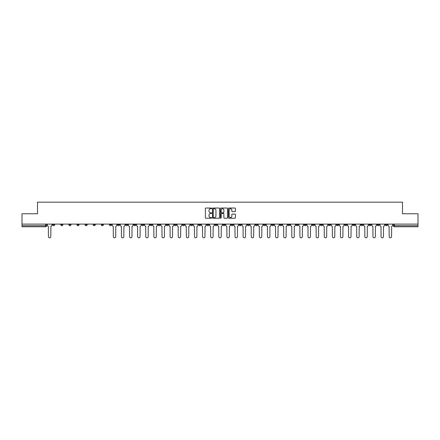 <?xml version="1.0" encoding="UTF-8"?>
<svg xmlns="http://www.w3.org/2000/svg" width="440" height="440" viewBox="0 0 440 440"><rect width="100%" height="100%" fill="white"/><g stroke="black" fill="none" stroke-linecap="round" stroke-linejoin="round"><path stroke-width="0.66" d="M211.679 208.389A0.358 0.358 0 0 0 211.321 208.032L205.898 208.032A0.512 0.512 0 0 0 205.387 208.538L205.387 217.729A0.512 0.512 0 0 0 205.898 218.24L211.321 218.24A0.358 0.358 0 0 0 211.679 217.882A0.358 0.358 0 0 0 211.321 217.525L210.617 217.525A1.634 1.634 0 0 1 208.984 215.892L208.984 215.127A1.634 1.634 0 0 1 210.617 213.494L211.321 213.494A0.358 0.358 0 0 0 211.679 213.136A0.358 0.358 0 0 0 211.321 212.779L210.617 212.779A1.634 1.634 0 0 1 208.984 211.145L208.984 210.381A1.634 1.634 0 0 1 210.617 208.747L211.321 208.747A0.358 0.358 0 0 0 211.679 208.389M320.381 224.109L320.381 224.681L322.459 224.681A1.04 1.04 0 0 1 321.42 225.72A1.04 1.04 0 0 1 320.381 224.681L320.381 224.109M271.7 224.109L271.7 224.681L273.779 224.681A1.04 1.04 0 0 1 272.74 225.72A1.04 1.04 0 0 1 271.7 224.681L271.7 224.109M263.582 224.109L263.582 224.681L265.666 224.681A1.04 1.04 0 0 1 264.622 225.72A1.04 1.04 0 0 1 263.582 224.681L263.582 224.109M214.902 224.109L214.902 224.681L216.986 224.681A1.04 1.04 0 0 1 215.941 225.72A1.04 1.04 0 0 1 214.902 224.681L214.902 224.109M206.789 224.109L206.789 224.681L208.868 224.681A1.04 1.04 0 0 1 207.829 225.72A1.04 1.04 0 0 1 206.789 224.681L206.789 224.109M198.677 224.109L198.677 224.681L200.756 224.681A1.04 1.04 0 0 1 199.716 225.72A1.04 1.04 0 0 1 198.677 224.681L198.677 224.109M182.452 224.109L182.452 224.681L184.531 224.681A1.04 1.04 0 0 1 183.491 225.72A1.04 1.04 0 0 1 182.452 224.681L182.452 224.109M166.221 224.681L166.221 224.109L166.221 224.681A1.04 1.04 0 0 0 167.261 225.72A1.04 1.04 0 0 1 166.221 224.681L168.3 224.681A1.04 1.04 0 0 1 167.261 225.72A1.04 1.04 0 0 0 168.3 224.681L168.3 224.109L168.3 224.681M158.109 224.681L158.109 224.109L158.109 224.681A1.04 1.04 0 0 0 159.148 225.72A1.04 1.04 0 0 1 158.109 224.681L160.188 224.681A1.04 1.04 0 0 1 159.148 225.72M149.996 224.681L149.996 224.109L149.996 224.681A1.04 1.04 0 0 0 151.036 225.72A1.04 1.04 0 0 1 149.996 224.681L152.075 224.681A1.04 1.04 0 0 1 151.036 225.72A1.04 1.04 0 0 0 152.075 224.681L152.075 224.109L152.075 224.681M141.884 224.109L141.884 224.681L143.963 224.681A1.04 1.04 0 0 1 142.923 225.72A1.04 1.04 0 0 1 141.884 224.681L141.884 224.109M133.771 224.109L133.771 224.681L135.85 224.681A1.04 1.04 0 0 1 134.811 225.72A1.04 1.04 0 0 1 133.771 224.681L133.771 224.109M125.653 224.109L125.653 224.681L127.738 224.681A1.04 1.04 0 0 1 126.693 225.72A1.04 1.04 0 0 1 125.653 224.681L125.653 224.109M117.541 224.681L117.541 224.109L117.541 224.681A1.04 1.04 0 0 0 118.58 225.72A1.04 1.04 0 0 1 117.541 224.681L119.62 224.681A1.04 1.04 0 0 1 118.58 225.72M101.316 224.681L101.316 224.109L101.316 224.681A1.04 1.04 0 0 0 102.355 225.72A1.04 1.04 0 0 1 101.316 224.681L103.395 224.681A1.04 1.04 0 0 1 102.355 225.72A1.04 1.04 0 0 0 103.395 224.681L103.395 224.109L103.395 224.681M93.203 224.681L93.203 224.109L93.203 224.681A1.04 1.04 0 0 0 94.243 225.72A1.04 1.04 0 0 1 93.203 224.681L95.282 224.681A1.04 1.04 0 0 1 94.243 225.72A1.04 1.04 0 0 0 95.282 224.681L95.282 224.109L95.282 224.681M85.085 224.681L85.085 224.109L85.085 224.681A1.04 1.04 0 0 0 86.13 225.72A1.04 1.04 0 0 1 85.085 224.681L87.17 224.681A1.04 1.04 0 0 1 86.13 225.72A1.04 1.04 0 0 0 87.17 224.681L87.17 224.109L87.17 224.681M76.972 224.681L76.972 224.109L76.972 224.681A1.04 1.04 0 0 0 78.012 225.72A1.04 1.04 0 0 1 76.972 224.681L79.057 224.681A1.04 1.04 0 0 1 78.012 225.72M68.86 224.681L68.86 224.109L68.86 224.681A1.04 1.04 0 0 0 69.9 225.72A1.04 1.04 0 0 1 68.86 224.681L70.939 224.681A1.04 1.04 0 0 1 69.9 225.72A1.04 1.04 0 0 0 70.939 224.681L70.939 224.109L70.939 224.681M60.748 224.681L60.748 224.109L60.748 224.681A1.04 1.04 0 0 0 61.787 225.72A1.04 1.04 0 0 1 60.748 224.681L62.827 224.681A1.04 1.04 0 0 1 61.787 225.72A1.04 1.04 0 0 0 62.827 224.681L62.827 224.109L62.827 224.681M234.922 211.629A0.512 0.512 0 0 0 235.428 211.118L235.428 208.538A0.512 0.512 0 0 0 234.922 208.032L228.894 208.032A0.512 0.512 0 0 0 228.388 208.538L228.388 217.729A0.512 0.512 0 0 0 228.894 218.24L234.922 218.24A0.512 0.512 0 0 0 235.428 217.729L235.428 214.615A0.512 0.512 0 0 0 234.922 214.104L232.342 214.104A0.512 0.512 0 0 0 231.831 214.615L231.831 216.161A1.364 1.364 0 0 1 230.466 217.525A1.364 1.364 0 0 1 229.103 216.161L229.103 210.111A1.364 1.364 0 0 1 230.466 208.747A1.364 1.364 0 0 1 231.831 210.111L231.831 211.118A0.512 0.512 0 0 0 232.342 211.629L234.922 211.629M22 224.109L22 213.757L37.499 213.757L37.499 202.163L402.501 202.163L402.501 213.757L418 213.757L418 224.109L22 224.109L22 225.72L46.602 225.72L46.602 224.109M219.555 208.538A0.512 0.512 0 0 0 219.043 208.032L213.021 208.032A0.512 0.512 0 0 0 212.509 208.538L212.509 217.729A0.512 0.512 0 0 0 213.021 218.24L219.043 218.24A0.512 0.512 0 0 0 219.555 217.729L219.555 208.538M220.957 208.032L226.98 208.032A0.512 0.512 0 0 1 227.491 208.538L227.491 217.729A0.512 0.512 0 0 1 226.98 218.24L224.406 218.24A0.512 0.512 0 0 1 223.894 217.729L223.894 214.005A0.512 0.512 0 0 0 223.382 213.494L221.672 213.494A0.512 0.512 0 0 0 221.161 214.005L221.161 217.882A0.358 0.358 0 0 1 220.803 218.24A0.358 0.358 0 0 1 220.446 217.882L220.446 208.538A0.512 0.512 0 0 1 220.957 208.032M393.399 224.109L393.399 225.72L418 225.72L418 226.76L394.438 226.76A1.04 1.04 0 0 1 393.399 225.72M418 224.109L418 225.72M45.562 224.109L45.562 226.76A1.04 1.04 0 0 0 46.602 225.72A1.04 1.04 0 0 1 45.562 226.76L22 226.76L22 225.72M387.365 224.109L387.365 224.681A1.04 1.04 0 0 1 386.326 225.72A1.04 1.04 0 0 1 385.286 224.681A1.04 1.04 0 0 0 386.326 225.72A1.04 1.04 0 0 0 387.365 224.681L385.286 224.681L385.286 224.109M379.252 224.109L379.252 224.681A1.04 1.04 0 0 1 378.213 225.72A1.04 1.04 0 0 1 377.174 224.681L379.252 224.681M377.174 224.109L377.174 224.681M371.14 224.109L371.14 224.681A1.04 1.04 0 0 1 370.101 225.72A1.04 1.04 0 0 1 369.061 224.681L371.14 224.681M369.061 224.109L369.061 224.681M363.028 224.681L363.028 224.109L363.028 224.681A1.04 1.04 0 0 1 361.988 225.72A1.04 1.04 0 0 1 360.943 224.681L363.028 224.681A1.04 1.04 0 0 1 361.988 225.72M360.943 224.109L360.943 224.681M354.915 224.109L354.915 224.681A1.04 1.04 0 0 1 353.87 225.72A1.04 1.04 0 0 1 352.831 224.681A1.04 1.04 0 0 0 353.87 225.72M352.831 224.109L352.831 224.681L354.915 224.681M346.797 224.109L346.797 224.681A1.04 1.04 0 0 1 345.757 225.72A1.04 1.04 0 0 1 344.718 224.681L346.797 224.681A1.04 1.04 0 0 1 345.757 225.72M344.718 224.109L344.718 224.681M338.685 224.109L338.685 224.681A1.04 1.04 0 0 1 337.645 225.72A1.04 1.04 0 0 1 336.606 224.681A1.04 1.04 0 0 0 337.645 225.72M336.606 224.109L336.606 224.681L338.685 224.681M330.572 224.109L330.572 224.681A1.04 1.04 0 0 1 329.533 225.72A1.04 1.04 0 0 1 328.493 224.681L330.572 224.681M328.493 224.109L328.493 224.681M322.459 224.109L322.459 224.681A1.04 1.04 0 0 1 321.42 225.72M314.347 224.109L314.347 224.681A1.04 1.04 0 0 1 313.308 225.72A1.04 1.04 0 0 1 312.263 224.681L314.347 224.681M312.263 224.109L312.263 224.681M306.229 224.109L306.229 224.681A1.04 1.04 0 0 1 305.19 225.72A1.04 1.04 0 0 1 304.15 224.681L306.229 224.681M304.15 224.109L304.15 224.681M298.117 224.109L298.117 224.681A1.04 1.04 0 0 1 297.077 225.72A1.04 1.04 0 0 1 296.038 224.681A1.04 1.04 0 0 0 297.077 225.72M296.038 224.109L296.038 224.681L298.117 224.681M290.004 224.109L290.004 224.681A1.04 1.04 0 0 1 288.965 225.72A1.04 1.04 0 0 1 287.925 224.681L290.004 224.681M287.925 224.109L287.925 224.681M281.892 224.109L281.892 224.681A1.04 1.04 0 0 1 280.852 225.72A1.04 1.04 0 0 1 279.812 224.681L281.892 224.681M279.812 224.109L279.812 224.681M273.779 224.109L273.779 224.681M265.666 224.109L265.666 224.681L265.666 224.109M257.548 224.109L257.548 224.681A1.04 1.04 0 0 1 256.509 225.72A1.04 1.04 0 0 1 255.47 224.681L257.548 224.681M255.47 224.109L255.47 224.681M249.436 224.109L249.436 224.681A1.04 1.04 0 0 1 248.397 225.72A1.04 1.04 0 0 1 247.357 224.681L249.436 224.681M247.357 224.109L247.357 224.681M241.323 224.109L241.323 224.681A1.04 1.04 0 0 1 240.284 225.72A1.04 1.04 0 0 1 239.245 224.681L241.323 224.681M239.245 224.109L239.245 224.681M233.211 224.109L233.211 224.681A1.04 1.04 0 0 1 232.172 225.72A1.04 1.04 0 0 1 231.132 224.681L233.211 224.681M231.132 224.109L231.132 224.681M225.099 224.109L225.099 224.681A1.04 1.04 0 0 1 224.059 225.72A1.04 1.04 0 0 1 223.014 224.681L225.099 224.681M223.014 224.109L223.014 224.681M216.986 224.109L216.986 224.681A1.04 1.04 0 0 1 215.941 225.72M208.868 224.109L208.868 224.681M200.756 224.681L200.756 224.109L200.756 224.681A1.04 1.04 0 0 1 199.716 225.72M192.643 224.109L192.643 224.681A1.04 1.04 0 0 1 191.604 225.72A1.04 1.04 0 0 1 190.564 224.681A1.04 1.04 0 0 0 191.604 225.72A1.04 1.04 0 0 0 192.643 224.681L190.564 224.681L190.564 224.109M184.531 224.681L184.531 224.109L184.531 224.681A1.04 1.04 0 0 1 183.491 225.72M176.418 224.109L176.418 224.681A1.04 1.04 0 0 1 175.379 225.72A1.04 1.04 0 0 1 174.334 224.681A1.04 1.04 0 0 0 175.379 225.72M174.334 224.109L174.334 224.681L176.418 224.681M160.188 224.109L160.188 224.681L160.188 224.109M143.963 224.681L143.963 224.109L143.963 224.681A1.04 1.04 0 0 1 142.923 225.72M135.85 224.681L135.85 224.109L135.85 224.681A1.04 1.04 0 0 1 134.811 225.72M127.738 224.681L127.738 224.109L127.738 224.681A1.04 1.04 0 0 1 126.693 225.72M119.62 224.109L119.62 224.681L119.62 224.109M111.507 224.681L111.507 224.109L111.507 224.681A1.04 1.04 0 0 1 110.468 225.72A1.04 1.04 0 0 1 109.428 224.681L111.507 224.681A1.04 1.04 0 0 1 110.468 225.72M109.428 224.109L109.428 224.681M79.057 224.109L79.057 224.681L79.057 224.109M54.714 224.109L54.714 224.681A1.04 1.04 0 0 1 53.675 225.72A1.04 1.04 0 0 1 52.635 224.681A1.04 1.04 0 0 0 53.675 225.72A1.04 1.04 0 0 0 54.714 224.681L54.714 224.109M52.635 224.109L52.635 224.681L54.714 224.681M213.582 208.747A0.358 0.358 0 0 0 213.224 209.099L213.224 217.168A0.358 0.358 0 0 0 213.582 217.525L214.319 217.525A1.634 1.634 0 0 0 215.952 215.892L215.952 210.381A1.634 1.634 0 0 0 214.319 208.747L213.582 208.747M223.894 210.133A1.364 1.364 0 0 0 222.525 208.769A1.364 1.364 0 0 0 221.161 210.133L221.161 212.267A0.512 0.512 0 0 0 221.672 212.779L223.382 212.779A0.512 0.512 0 0 0 223.894 212.267L223.894 210.133M47.3 224.109L47.3 225.203A1.04 1.04 0 0 0 48.345 226.243L48.422 236.643A1.194 1.194 0 0 0 49.615 237.837A1.194 1.194 0 0 0 50.815 236.643L50.892 226.243A1.04 1.04 0 0 0 51.931 225.203L51.931 224.109M112.211 224.109L112.211 225.203A1.04 1.04 0 0 0 113.251 226.243L113.328 236.643A1.194 1.194 0 0 0 114.526 237.837A1.194 1.194 0 0 0 115.72 236.643L115.797 226.243A1.04 1.04 0 0 0 116.837 225.203L116.837 224.109M120.324 224.109L120.324 225.203A1.04 1.04 0 0 0 121.363 226.243L121.44 236.643A1.194 1.194 0 0 0 122.639 237.837A1.194 1.194 0 0 0 123.833 236.643L123.915 226.243A1.04 1.04 0 0 0 124.955 225.203L124.955 224.109M128.436 224.109L128.436 225.203A1.04 1.04 0 0 0 129.476 226.243L129.558 236.643A1.194 1.194 0 0 0 130.751 237.837A1.194 1.194 0 0 0 131.951 236.643L132.028 226.243A1.04 1.04 0 0 0 133.067 225.203L133.067 224.109M136.549 224.109L136.549 225.203A1.04 1.04 0 0 0 137.594 226.243L137.671 236.643A1.194 1.194 0 0 0 138.864 237.837A1.194 1.194 0 0 0 140.063 236.643L140.14 226.243A1.04 1.04 0 0 0 141.18 225.203L141.18 224.109M144.666 224.109L144.666 225.203A1.04 1.04 0 0 0 145.706 226.243L145.783 236.643A1.194 1.194 0 0 0 146.977 237.837A1.194 1.194 0 0 0 148.176 236.643L148.253 226.243A1.04 1.04 0 0 0 149.292 225.203L149.292 224.109M152.779 224.109L152.779 225.203A1.04 1.04 0 0 0 153.819 226.243L153.896 236.643A1.194 1.194 0 0 0 155.095 237.837A1.194 1.194 0 0 0 156.288 236.643L156.365 226.243A1.04 1.04 0 0 0 157.405 225.203L157.405 224.109M160.892 224.109L160.892 225.203A1.04 1.04 0 0 0 161.931 226.243L162.008 236.643A1.194 1.194 0 0 0 163.207 237.837A1.194 1.194 0 0 0 164.401 236.643L164.478 226.243A1.04 1.04 0 0 0 165.523 225.203L165.523 224.109M169.004 224.109L169.004 225.203A1.04 1.04 0 0 0 170.044 226.243L170.121 236.643A1.194 1.194 0 0 0 171.32 237.837A1.194 1.194 0 0 0 172.513 236.643L172.596 226.243A1.04 1.04 0 0 0 173.635 225.203L173.635 224.109M177.117 224.109L177.117 225.203A1.04 1.04 0 0 0 178.156 226.243L178.239 236.643A1.194 1.194 0 0 0 179.432 237.837A1.194 1.194 0 0 0 180.631 236.643L180.708 226.243A1.04 1.04 0 0 0 181.748 225.203L181.748 224.109M185.229 224.109L185.229 225.203A1.04 1.04 0 0 0 186.274 226.243L186.351 236.643A1.194 1.194 0 0 0 187.545 237.837A1.194 1.194 0 0 0 188.744 236.643L188.821 226.243A1.04 1.04 0 0 0 189.86 225.203L189.86 224.109M193.347 224.109L193.347 225.203A1.04 1.04 0 0 0 194.387 226.243L194.464 236.643A1.194 1.194 0 0 0 195.657 237.837A1.194 1.194 0 0 0 196.856 236.643L196.933 226.243A1.04 1.04 0 0 0 197.972 225.203L197.972 224.109M201.46 224.109L201.46 225.203A1.04 1.04 0 0 0 202.499 226.243L202.576 236.643A1.194 1.194 0 0 0 203.775 237.837A1.194 1.194 0 0 0 204.969 236.643L205.046 226.243A1.04 1.04 0 0 0 206.085 225.203L206.085 224.109M209.572 224.109L209.572 225.203A1.04 1.04 0 0 0 210.612 226.243L210.689 236.643A1.194 1.194 0 0 0 211.888 237.837A1.194 1.194 0 0 0 213.081 236.643L213.164 226.243A1.04 1.04 0 0 0 214.203 225.203L214.203 224.109M217.685 224.109L217.685 225.203A1.04 1.04 0 0 0 218.724 226.243L218.806 236.643A1.194 1.194 0 0 0 220 237.837A1.194 1.194 0 0 0 221.194 236.643L221.276 226.243A1.04 1.04 0 0 0 222.316 225.203L222.316 224.109M225.797 224.109L225.797 225.203A1.04 1.04 0 0 0 226.837 226.243L226.919 236.643A1.194 1.194 0 0 0 228.113 237.837A1.194 1.194 0 0 0 229.312 236.643L229.389 226.243A1.04 1.04 0 0 0 230.428 225.203L230.428 224.109M233.915 224.109L233.915 225.203A1.04 1.04 0 0 0 234.955 226.243L235.032 236.643A1.194 1.194 0 0 0 236.225 237.837A1.194 1.194 0 0 0 237.424 236.643L237.501 226.243A1.04 1.04 0 0 0 238.541 225.203L238.541 224.109M242.028 224.109L242.028 225.203A1.04 1.04 0 0 0 243.067 226.243L243.144 236.643A1.194 1.194 0 0 0 244.343 237.837A1.194 1.194 0 0 0 245.537 236.643L245.614 226.243A1.04 1.04 0 0 0 246.653 225.203L246.653 224.109M250.14 224.109L250.14 225.203A1.04 1.04 0 0 0 251.18 226.243L251.257 236.643A1.194 1.194 0 0 0 252.456 237.837A1.194 1.194 0 0 0 253.649 236.643L253.726 226.243A1.04 1.04 0 0 0 254.771 225.203L254.771 224.109M258.253 224.109L258.253 225.203A1.04 1.04 0 0 0 259.292 226.243L259.369 236.643A1.194 1.194 0 0 0 260.568 237.837A1.194 1.194 0 0 0 261.762 236.643L261.844 226.243A1.04 1.04 0 0 0 262.884 225.203L262.884 224.109M266.365 224.109L266.365 225.203A1.04 1.04 0 0 0 267.405 226.243L267.487 236.643A1.194 1.194 0 0 0 268.68 237.837A1.194 1.194 0 0 0 269.88 236.643L269.957 226.243A1.04 1.04 0 0 0 270.996 225.203L270.996 224.109M274.478 224.109L274.478 225.203A1.04 1.04 0 0 0 275.523 226.243L275.6 236.643A1.194 1.194 0 0 0 276.793 237.837A1.194 1.194 0 0 0 277.992 236.643L278.069 226.243A1.04 1.04 0 0 0 279.109 225.203L279.109 224.109M282.596 224.109L282.596 225.203A1.04 1.04 0 0 0 283.635 226.243L283.712 236.643A1.194 1.194 0 0 0 284.906 237.837A1.194 1.194 0 0 0 286.105 236.643L286.182 226.243A1.04 1.04 0 0 0 287.221 225.203L287.221 224.109M290.708 224.109L290.708 225.203A1.04 1.04 0 0 0 291.748 226.243L291.825 236.643A1.194 1.194 0 0 0 293.024 237.837A1.194 1.194 0 0 0 294.217 236.643L294.294 226.243A1.04 1.04 0 0 0 295.334 225.203L295.334 224.109M298.82 224.109L298.82 225.203A1.04 1.04 0 0 0 299.86 226.243L299.937 236.643A1.194 1.194 0 0 0 301.136 237.837A1.194 1.194 0 0 0 302.33 236.643L302.407 226.243A1.04 1.04 0 0 0 303.452 225.203L303.452 224.109M306.933 224.109L306.933 225.203A1.04 1.04 0 0 0 307.973 226.243L308.05 236.643A1.194 1.194 0 0 0 309.249 237.837A1.194 1.194 0 0 0 310.442 236.643L310.525 226.243A1.04 1.04 0 0 0 311.564 225.203L311.564 224.109M315.046 224.109L315.046 225.203A1.04 1.04 0 0 0 316.085 226.243L316.168 236.643A1.194 1.194 0 0 0 317.361 237.837A1.194 1.194 0 0 0 318.56 236.643L318.637 226.243A1.04 1.04 0 0 0 319.677 225.203L319.677 224.109M323.164 224.109L323.164 225.203A1.04 1.04 0 0 0 324.203 226.243L324.28 236.643A1.194 1.194 0 0 0 325.474 237.837A1.194 1.194 0 0 0 326.673 236.643L326.75 226.243A1.04 1.04 0 0 0 327.789 225.203L327.789 224.109M331.276 224.109L331.276 225.203A1.04 1.04 0 0 0 332.316 226.243L332.393 236.643A1.194 1.194 0 0 0 333.586 237.837A1.194 1.194 0 0 0 334.785 236.643L334.862 226.243A1.04 1.04 0 0 0 335.902 225.203L335.902 224.109M339.389 224.109L339.389 225.203A1.04 1.04 0 0 0 340.428 226.243L340.505 236.643A1.194 1.194 0 0 0 341.704 237.837A1.194 1.194 0 0 0 342.898 236.643L342.975 226.243A1.04 1.04 0 0 0 344.014 225.203L344.014 224.109M347.501 224.109L347.501 225.203A1.04 1.04 0 0 0 348.541 226.243L348.618 236.643A1.194 1.194 0 0 0 349.817 237.837A1.194 1.194 0 0 0 351.01 236.643L351.093 226.243A1.04 1.04 0 0 0 352.132 225.203L352.132 224.109M355.614 224.109L355.614 225.203A1.04 1.04 0 0 0 356.653 226.243L356.736 236.643A1.194 1.194 0 0 0 357.929 237.837A1.194 1.194 0 0 0 359.128 236.643L359.205 226.243A1.04 1.04 0 0 0 360.245 225.203L360.245 224.109M363.726 224.109L363.726 225.203A1.04 1.04 0 0 0 364.771 226.243L364.848 236.643A1.194 1.194 0 0 0 366.042 237.837A1.194 1.194 0 0 0 367.241 236.643L367.318 226.243A1.04 1.04 0 0 0 368.357 225.203L368.357 224.109M371.844 224.109L371.844 225.203A1.04 1.04 0 0 0 372.884 226.243L372.961 236.643A1.194 1.194 0 0 0 374.154 237.837A1.194 1.194 0 0 0 375.353 236.643L375.43 226.243A1.04 1.04 0 0 0 376.47 225.203L376.47 224.109M379.957 224.109L379.957 225.203A1.04 1.04 0 0 0 380.996 226.243L381.073 236.643A1.194 1.194 0 0 0 382.272 237.837A1.194 1.194 0 0 0 383.466 236.643L383.543 226.243A1.04 1.04 0 0 0 384.582 225.203L384.582 224.109M388.069 224.109L388.069 225.203A1.04 1.04 0 0 0 389.109 226.243L389.186 236.643A1.194 1.194 0 0 0 390.385 237.837A1.194 1.194 0 0 0 391.578 236.643L391.655 226.243A1.04 1.04 0 0 0 392.7 225.203L392.7 224.109M394.438 224.109L394.438 226.76"/></g></svg>
